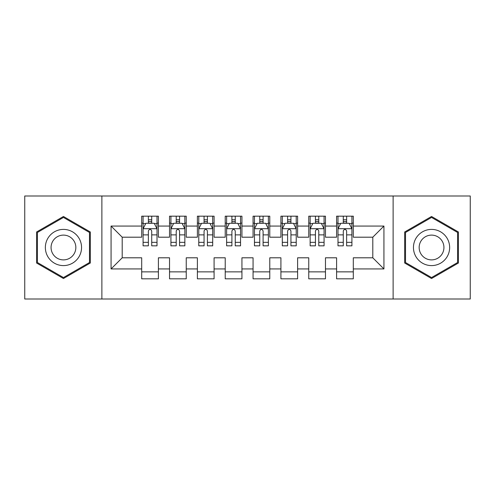 <?xml version="1.0" encoding="UTF-8"?>
<svg xmlns="http://www.w3.org/2000/svg" width="495" height="495" viewBox="0 0 495 495"><rect width="100%" height="100%" fill="white"/><g stroke="black" fill="none" stroke-linecap="round" stroke-linejoin="round"><path stroke-width="0.74" d="M393.123 299.011L470.25 299.011L470.25 195.989L393.123 195.989L393.123 299.011L101.877 299.011L101.877 195.989L24.75 195.989L24.75 299.011L101.877 299.011M393.123 195.989L101.877 195.989M111.066 268.94L111.066 226.06L141.694 226.06L141.694 237.198L122.203 237.198L122.203 257.802L111.066 268.94L141.694 268.94L141.694 278.827L158.4 278.827L158.4 268.94L169.537 268.94L169.537 278.821L186.244 278.821L186.244 268.94L197.381 268.94L197.381 278.821L214.088 278.821L214.088 268.94L225.225 268.94L225.225 278.821L241.931 278.821L241.931 268.94L253.069 268.94L253.069 278.821L269.775 278.821L269.775 268.94L280.913 268.94L280.913 278.821L297.619 278.821L297.619 268.94L308.756 268.94L308.756 278.821L325.463 278.821L325.463 268.94L336.6 268.94L336.6 278.821L353.306 278.821L353.306 257.802L372.797 257.802L372.797 237.198L353.306 237.198L353.306 226.06L383.934 226.06L383.934 268.94L353.306 268.94M353.306 226.06L353.306 216.179L336.6 216.179L336.6 226.06L325.463 226.06L325.463 216.179L308.756 216.179L308.756 226.06L297.619 226.06L297.619 216.179L280.913 216.179L280.913 226.06L269.775 226.06L269.775 216.179L253.069 216.179L253.069 226.06L241.931 226.06L241.931 216.179L225.225 216.179L225.225 226.06L214.088 226.06L214.088 216.179L197.381 216.179L197.381 226.06L186.244 226.06L186.244 216.179L169.537 216.179L169.537 226.06L158.4 226.06L158.4 216.179L141.694 216.179L141.694 226.06M325.463 268.94L325.463 257.802L336.6 257.802L336.6 268.94M383.934 226.06L372.797 237.198M297.619 268.94L297.619 257.802L308.756 257.802L308.756 268.94M336.6 226.06L336.6 237.198L325.463 237.198L325.463 226.06M269.775 268.94L269.775 257.802L280.913 257.802L280.913 268.94M308.756 226.06L308.756 237.198L297.619 237.198L297.619 226.06M241.931 268.94L241.931 257.802L253.069 257.802L253.069 268.94M280.913 226.06L280.913 237.198L269.775 237.198L269.775 226.06M214.088 268.94L214.088 257.802L225.225 257.802L225.225 268.94M253.069 226.06L253.069 237.198L241.931 237.198L241.931 226.06M186.244 268.94L186.244 257.802L197.381 257.802L197.381 268.94M225.225 226.06L225.225 237.198L214.088 237.198L214.088 226.06M158.4 268.94L158.4 257.802L169.537 257.802L169.537 268.94M197.381 226.06L197.381 237.198L186.244 237.198L186.244 226.06M122.203 257.802L141.694 257.802L141.694 268.94M169.537 226.06L169.537 237.198L158.4 237.198L158.4 226.06M336.6 223.134L337.992 223.134M351.914 223.134L353.306 223.134M308.756 223.134L310.148 223.134M324.07 223.134L325.463 223.134M280.913 223.134L282.305 223.134M296.227 223.134L297.619 223.134M253.069 223.134L254.461 223.134M268.383 223.134L269.775 223.134M225.225 223.134L226.617 223.134M240.539 223.134L241.931 223.134M197.381 223.134L198.773 223.134M212.695 223.134L214.088 223.134M169.537 223.14L170.93 223.14M184.852 223.14L186.244 223.14M141.694 223.14L143.086 223.14M157.008 223.14L158.4 223.14M141.694 271.866L158.4 271.866M169.537 271.866L186.244 271.866M197.381 271.866L214.088 271.866M225.225 271.866L241.931 271.866M253.069 271.866L269.775 271.866M280.913 271.866L297.619 271.866M308.756 271.866L325.463 271.866M336.6 271.86L353.306 271.86M111.066 226.06L122.203 237.198M372.797 257.802L383.934 268.94M90.319 231.988L63.453 216.476L36.581 231.988L36.581 263.012L63.453 278.524L90.319 263.012L90.319 231.988M404.675 231.988L404.675 263.012L431.547 278.524L458.42 263.012L458.42 231.988L431.547 216.476L404.675 231.988M151.718 219.799L148.376 219.799M157.008 242.34L151.718 242.34L151.718 245.829L157.008 245.829L157.008 228.845L154.223 223.276L145.87 223.276L143.086 228.845L143.086 245.829L148.376 245.829L148.376 242.34L143.086 242.34M143.086 228.845L143.086 216.179M157.008 228.845L157.008 216.179M148.376 223.276L148.376 216.179M151.718 216.179L151.718 223.276M151.718 242.34L151.718 230.936C150.604 228.789 149.49 228.789 148.376 230.936L148.376 242.34M151.718 223.14L148.376 223.14M179.561 219.799L176.22 219.799M184.852 242.34L179.561 242.34L179.561 245.829L184.852 245.829L184.852 228.845L182.067 223.276L173.714 223.276L170.93 228.845L170.93 245.829L176.22 245.829L176.22 242.34L170.93 242.34M170.93 228.845L170.93 216.179M184.852 228.845L184.852 216.179M176.22 223.276L176.22 216.179M179.561 216.179L179.561 223.276M179.561 242.34L179.561 230.936C178.447 228.789 177.334 228.789 176.22 230.936L176.22 242.34M179.561 223.14L176.22 223.14M207.405 219.799L204.064 219.799M212.695 242.34L207.405 242.34L207.405 245.829L212.695 245.829L212.695 228.845L209.911 223.276L201.558 223.276L198.773 228.845L198.773 245.829L204.064 245.829L204.064 242.34L198.773 242.34M198.773 228.845L198.773 216.179M212.695 228.845L212.695 216.179M204.064 223.276L204.064 216.179M207.405 216.179L207.405 223.276M207.405 242.34L207.405 230.936C206.291 228.789 205.178 228.789 204.064 230.936L204.064 242.34M207.405 223.14L204.064 223.14M79.126 238.448A18.098 18.098 0 0 0 54.407 231.827A18.098 18.098 0 0 0 47.78 256.546A18.098 18.098 0 0 0 72.505 263.173A18.098 18.098 0 0 0 79.126 238.448M74.182 241.306A12.387 12.387 0 0 0 57.259 236.771A12.387 12.387 0 0 0 52.724 253.694A12.387 12.387 0 0 0 69.647 258.229A12.387 12.387 0 0 0 74.182 241.306M63.453 277.559L37.422 262.529L37.422 232.471L63.453 217.441L89.49 232.471L89.49 262.529L63.453 277.559M447.22 238.448A18.098 18.098 0 0 0 422.501 231.827A18.098 18.098 0 0 0 415.874 256.546A18.098 18.098 0 0 0 440.6 263.173A18.098 18.098 0 0 0 447.22 238.448M442.276 241.306A12.387 12.387 0 0 0 425.354 236.771A12.387 12.387 0 0 0 420.818 253.694A12.387 12.387 0 0 0 437.741 258.229A12.387 12.387 0 0 0 442.276 241.306M431.547 277.559L405.516 262.529L405.516 232.471L431.547 217.441L457.584 232.471L457.584 262.529L431.547 277.559M235.249 219.799L231.908 219.799M240.539 242.34L235.249 242.34L235.249 245.829L240.539 245.829L240.539 228.845L237.755 223.276L229.402 223.276L226.617 228.845L226.617 245.829L231.908 245.829L231.908 242.34L226.617 242.34M226.617 228.845L226.617 216.179M240.539 228.845L240.539 216.179M231.908 223.276L231.908 216.179M235.249 216.179L235.249 223.276M235.249 242.34L235.249 230.936C234.135 228.789 233.021 228.789 231.908 230.936L231.908 242.34M235.249 223.14L231.908 223.14M263.093 219.799L259.751 219.799M268.383 242.34L263.093 242.34L263.093 245.829L268.383 245.829L268.383 228.845L265.598 223.276L257.245 223.276L254.461 228.845L254.461 245.829L259.751 245.829L259.751 242.34L254.461 242.34M254.461 228.845L254.461 216.179M268.383 228.845L268.383 216.179M259.751 223.276L259.751 216.179M263.093 216.179L263.093 223.276M263.093 242.34L263.093 230.936C261.979 228.789 260.865 228.789 259.751 230.936L259.751 242.34M263.093 223.14L259.751 223.14M290.936 219.799L287.595 219.799M296.227 242.34L290.936 242.34L290.936 245.829L296.227 245.829L296.227 228.845L293.442 223.276L285.089 223.276L282.305 228.845L282.305 245.829L287.595 245.829L287.595 242.34L282.305 242.34M282.305 228.845L282.305 216.179M296.227 228.845L296.227 216.179M287.595 223.276L287.595 216.179M290.936 216.179L290.936 223.276M290.936 242.34L290.936 230.936C289.822 228.789 288.709 228.789 287.595 230.936L287.595 242.34M290.936 223.14L287.595 223.14M318.78 219.799L315.439 219.799M324.07 242.34L318.78 242.34L318.78 245.829L324.07 245.829L324.07 228.845L321.286 223.276L312.933 223.276L310.148 228.845L310.148 245.829L315.439 245.829L315.439 242.34L310.148 242.34M310.148 228.845L310.148 216.179M324.07 228.845L324.07 216.179M315.439 223.276L315.439 216.179M318.78 216.179L318.78 223.276M318.78 242.34L318.78 230.936C317.666 228.789 316.553 228.789 315.439 230.936L315.439 242.34M318.78 223.14L315.439 223.14M346.624 219.799L343.282 219.799M351.914 242.34L346.624 242.34L346.624 245.829L351.914 245.829L351.914 228.845L349.13 223.276L340.777 223.276L337.992 228.845L337.992 245.829L343.282 245.829L343.282 242.34L337.992 242.34M337.992 228.845L337.992 216.179M351.914 228.845L351.914 216.179M343.282 223.276L343.282 216.179M346.624 216.179L346.624 223.276M346.624 242.34L346.624 230.936C345.51 228.789 344.396 228.789 343.282 230.936L343.282 242.34M346.624 223.14L343.282 223.14M156.94 228.709L143.154 228.709M143.086 223.61L145.703 223.61M154.391 223.61L157.008 223.61M148.376 234.878L143.086 234.878M157.008 234.878L151.718 234.878M151.718 221.568L148.376 221.568M184.784 228.709L170.998 228.709M170.93 223.61L173.547 223.61M182.234 223.61L184.852 223.61M176.22 234.878L170.93 234.878M184.852 234.878L179.561 234.878M179.561 221.568L176.22 221.568M212.627 228.709L198.842 228.709M198.773 223.61L201.391 223.61M210.078 223.61L212.695 223.61M204.064 234.878L198.773 234.878M212.695 234.878L207.405 234.878M207.405 221.568L204.064 221.568M240.471 228.709L226.685 228.709M226.617 223.61L229.235 223.61M237.922 223.61L240.539 223.61M231.908 234.878L226.617 234.878M240.539 234.878L235.249 234.878M235.249 221.568L231.908 221.568M268.315 228.709L254.529 228.709M254.461 223.61L257.078 223.61M265.765 223.61L268.383 223.61M259.751 234.878L254.461 234.878M268.383 234.878L263.093 234.878M263.093 221.568L259.751 221.568M296.159 228.709L282.373 228.709M282.305 223.61L284.922 223.61M293.609 223.61L296.227 223.61M287.595 234.878L282.305 234.878M296.227 234.878L290.936 234.878M290.936 221.568L287.595 221.568M324.002 228.709L310.216 228.709M310.148 223.61L312.766 223.61M321.453 223.61L324.07 223.61M315.439 234.878L310.148 234.878M324.07 234.878L318.78 234.878M318.78 221.568L315.439 221.568M351.846 228.709L338.06 228.709M337.992 223.61L340.61 223.61M349.297 223.61L351.914 223.61M343.282 234.878L337.992 234.878M351.914 234.878L346.624 234.878M346.624 221.568L343.282 221.568"/></g></svg>
